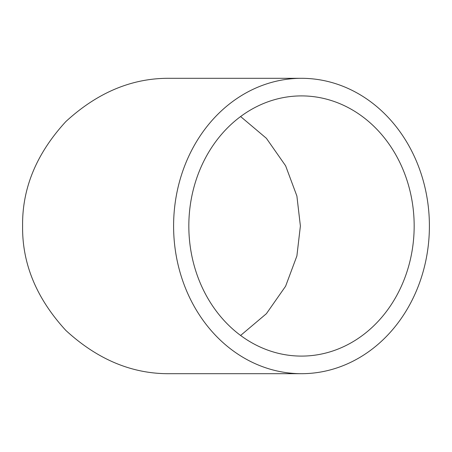 <?xml version="1.0" encoding="UTF-8"?>
<svg xmlns="http://www.w3.org/2000/svg" width="452" height="452" viewBox="0 0 452 452"><rect width="100%" height="100%" fill="white"/><g stroke="black" fill="none" stroke-linecap="round" stroke-linejoin="round"><path stroke-width="0.68" d="M188.829 226A130.097 112.667 -90 0 1 301.495 95.903A130.097 112.667 -90 0 1 414.168 226A130.097 112.667 -90 0 1 301.495 356.097A130.097 112.667 -90 0 1 188.829 226M240.605 335.457L266.386 313.699L285.613 286.212L296.891 255.968L300.388 226L296.891 196.032L285.613 165.788L266.386 138.301L240.605 116.543M173.596 226A147.691 127.905 90 0 0 301.495 373.691A147.691 127.905 90 0 0 429.4 226A147.691 127.905 90 0 0 301.495 78.309A147.691 127.905 90 0 0 173.596 226M301.495 373.691L170.291 373.691C132.594 374.194 97.785 359.775 65.856 330.435C36.51 298.506 22.091 263.691 22.6 226C22.091 188.309 36.51 153.494 65.856 121.565C97.785 92.225 132.594 77.806 170.291 78.309L301.495 78.309"/></g></svg>

